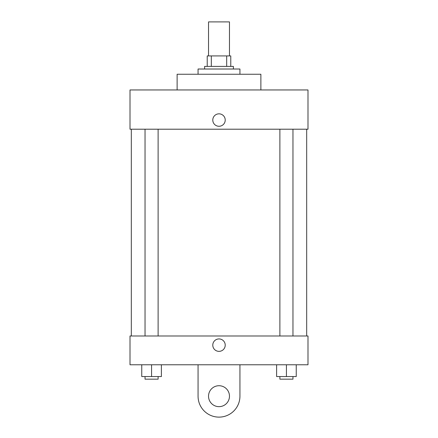 <?xml version="1.0" encoding="UTF-8"?>
<svg xmlns="http://www.w3.org/2000/svg" width="438" height="438" viewBox="0 0 438 438"><rect width="100%" height="100%" fill="white"/><g stroke="black" fill="none" stroke-linecap="round" stroke-linejoin="round"><path stroke-width="0.66" d="M229.468 55.927L229.468 21.9L208.532 21.9L208.532 55.927M211.319 66.395L211.319 55.927L207.223 55.927L207.223 66.395L207.223 55.927M211.319 55.927L230.777 55.927L230.777 66.395M226.681 66.395L226.681 55.927M204.606 69.012L204.606 66.395L233.394 66.395L233.394 69.012M239.936 74.246L239.936 69.012L198.064 69.012L198.064 74.246M260.878 89.954L260.878 74.246L177.122 74.246L177.122 89.954M130.009 89.954L307.991 89.954L307.991 129.21L130.009 129.21L130.009 89.954M212.786 120.05A6.214 6.214 0 0 1 222.11 114.668A6.214 6.214 0 0 1 222.11 125.438A6.214 6.214 0 0 1 212.786 120.05M131.318 335.984L131.318 129.21M279.882 129.21L279.882 335.984M145.033 335.984L145.033 129.21M130.009 335.984L307.991 335.984L307.991 364.777L130.009 364.777L130.009 335.984L307.991 335.984M276.608 364.777L276.608 376.554L296.241 376.554L296.241 364.777L296.241 376.554M286.425 376.554L286.425 364.777M292.967 376.554L292.967 379.171L279.882 379.171L279.882 376.554M141.759 364.777L141.759 376.554L161.392 376.554L161.392 364.777L161.392 376.554M151.575 376.554L151.575 364.777M158.118 376.554L158.118 379.171L145.033 379.171L145.033 376.554M212.786 345.149A6.214 6.214 0 0 1 222.11 339.762A6.214 6.214 0 0 1 222.11 350.531A6.214 6.214 0 0 1 212.786 345.149M239.936 364.777L239.936 396.187A20.936 20.936 0 0 1 219 417.124A20.936 20.936 0 0 1 198.064 396.187L198.064 364.777M219 406.656A10.468 10.468 0 0 1 209.933 390.953A10.468 10.468 0 0 1 228.067 390.953A10.468 10.468 0 0 1 219 406.656M306.682 335.984L306.682 129.21M292.967 129.21L292.967 335.984M158.118 335.984L158.118 129.21"/></g></svg>

